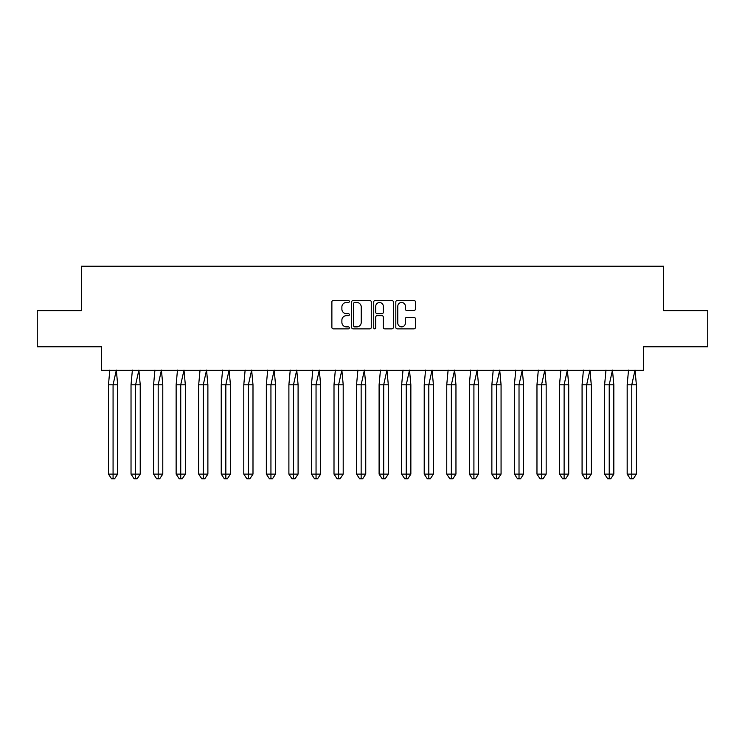 <?xml version="1.0" encoding="UTF-8"?>
<svg xmlns="http://www.w3.org/2000/svg" width="745" height="745" viewBox="0 0 745 745"><rect width="100%" height="100%" fill="white"/><g stroke="black" fill="none" stroke-linecap="round" stroke-linejoin="round"><path stroke-width="1.12" d="M349.368 301.474A0.996 0.996 0 0 0 348.381 300.486L333.304 300.486A1.415 1.415 0 0 0 331.879 301.902L331.879 327.446A1.415 1.415 0 0 0 333.304 328.862L348.381 328.862A0.996 0.996 0 0 0 349.368 327.875A0.996 0.996 0 0 0 348.381 326.878L346.425 326.878A4.545 4.545 0 0 1 341.881 322.334L341.881 320.21A4.545 4.545 0 0 1 346.425 315.666L348.381 315.666A0.996 0.996 0 0 0 349.368 314.669A0.996 0.996 0 0 0 348.381 313.682L346.425 313.682A4.545 4.545 0 0 1 341.881 309.138L341.881 307.014A4.545 4.545 0 0 1 346.425 302.47L348.381 302.47A0.996 0.996 0 0 0 349.368 301.474M37.25 310.628L37.25 346.77L101.581 346.77L101.581 370.33L643.419 370.33L643.419 346.77L707.75 346.77L707.75 310.628L663.655 310.628L663.655 266.244L81.345 266.244L81.345 310.628L37.25 310.628M413.969 310.488A1.415 1.415 0 0 0 415.393 309.073L415.393 301.902A1.415 1.415 0 0 0 413.969 300.486L397.225 300.486A1.415 1.415 0 0 0 395.809 301.902L395.809 327.446A1.415 1.415 0 0 0 397.225 328.862L413.969 328.862A1.415 1.415 0 0 0 415.393 327.446L415.393 318.786A1.415 1.415 0 0 0 413.969 317.37L406.807 317.37A1.415 1.415 0 0 0 405.382 318.786L405.382 323.079A3.8 3.8 0 0 1 401.592 326.878A3.8 3.8 0 0 1 397.793 323.079L397.793 306.269A3.8 3.8 0 0 1 401.592 302.47A3.8 3.8 0 0 1 405.382 306.269L405.382 309.073A1.415 1.415 0 0 0 406.807 310.488L413.969 310.488M371.261 301.902A1.415 1.415 0 0 0 369.837 300.486L353.093 300.486A1.415 1.415 0 0 0 351.677 301.902L351.677 327.446A1.415 1.415 0 0 0 353.093 328.862L369.837 328.862A1.415 1.415 0 0 0 371.261 327.446L371.261 301.902M375.163 300.486L391.907 300.486A1.415 1.415 0 0 1 393.323 301.902L393.323 327.446A1.415 1.415 0 0 1 391.907 328.862L384.737 328.862A1.415 1.415 0 0 1 383.321 327.446L383.321 317.081A1.415 1.415 0 0 0 381.906 315.666L377.147 315.666A1.415 1.415 0 0 0 375.731 317.081L375.731 327.875A0.996 0.996 0 0 1 374.735 328.862A0.996 0.996 0 0 1 373.739 327.875L373.739 301.902A1.415 1.415 0 0 1 375.163 300.486M354.657 302.47A0.996 0.996 0 0 0 353.661 303.466L353.661 325.882A0.996 0.996 0 0 0 354.657 326.878L356.715 326.878A4.545 4.545 0 0 0 361.251 322.334L361.251 307.014A4.545 4.545 0 0 0 356.715 302.47L354.657 302.47M383.321 306.335A3.8 3.8 0 0 0 379.522 302.545A3.8 3.8 0 0 0 375.731 306.335L375.731 312.257A1.415 1.415 0 0 0 377.147 313.682L381.906 313.682A1.415 1.415 0 0 0 383.321 312.257L383.321 306.335M111.238 384.793L108.472 384.793L108.472 474.109L113.072 474.109L113.072 384.793L108.472 384.793L109.822 370.116M113.072 478.756L114.609 478.756L117.673 474.109L113.072 474.109L113.072 478.756L111.545 478.756L108.472 474.109M117.673 474.109L117.673 384.793L113.072 384.793L116.332 370.116L117.673 384.793M133.783 384.793L131.027 384.793L131.027 474.109L135.627 474.109L135.627 384.793L131.027 384.793L132.377 370.116M135.627 478.756L137.164 478.756L140.228 474.109L135.627 474.109L135.627 478.756L134.091 478.756L131.027 474.109M140.228 474.109L140.228 384.793L135.627 384.793L138.877 370.116L140.228 384.793M156.338 384.793L153.582 384.793L153.582 474.109L158.182 474.109L158.182 384.793L153.582 384.793L154.923 370.116M158.182 478.756L159.709 478.756L162.783 474.109L158.182 474.109L158.182 478.756L156.646 478.756L153.582 474.109M162.783 474.109L162.783 384.793L158.182 384.793L161.432 370.116L162.783 384.793M178.893 384.793L176.137 384.793L176.137 474.109L180.737 474.109L180.737 384.793L176.137 384.793L177.478 370.116M180.737 478.756L182.264 478.756L185.328 474.109L180.737 474.109L180.737 478.756L179.2 478.756L176.137 474.109M185.328 474.109L185.328 384.793L180.737 384.793L183.987 370.116L185.328 384.793M201.448 384.793L198.682 384.793L198.682 474.109L203.283 474.109L203.283 384.793L198.682 384.793L200.033 370.116M203.283 478.756L204.819 478.756L207.883 474.109L203.283 474.109L203.283 478.756L201.755 478.756L198.682 474.109M207.883 474.109L207.883 384.793L203.283 384.793L206.542 370.116L207.883 384.793M223.994 384.793L221.237 384.793L221.237 474.109L225.837 474.109L225.837 384.793L221.237 384.793L222.587 370.116M225.837 478.756L227.374 478.756L230.438 474.109L225.837 474.109L225.837 478.756L224.301 478.756L221.237 474.109M230.438 474.109L230.438 384.793L225.837 384.793L229.088 370.116L230.438 384.793M246.548 384.793L243.792 384.793L243.792 474.109L248.392 474.109L248.392 384.793L243.792 384.793L245.133 370.116M248.392 478.756L249.92 478.756L252.993 474.109L248.392 474.109L248.392 478.756L246.856 478.756L243.792 474.109M252.993 474.109L252.993 384.793L248.392 384.793L251.642 370.116L252.993 384.793M269.103 384.793L266.338 384.793L266.338 474.109L270.938 474.109L270.938 384.793L266.338 384.793L267.688 370.116M270.938 478.756L272.474 478.756L275.538 474.109L270.938 474.109L270.938 478.756L269.411 478.756L266.338 474.109M275.538 474.109L275.538 384.793L270.938 384.793L274.197 370.116L275.538 384.793M291.658 384.793L288.892 384.793L288.892 474.109L293.493 474.109L293.493 384.793L288.892 384.793L290.243 370.116M293.493 478.756L295.029 478.756L298.093 474.109L293.493 474.109L293.493 478.756L291.965 478.756L288.892 474.109M298.093 474.109L298.093 384.793L293.493 384.793L296.743 370.116L298.093 384.793M314.204 384.793L311.447 384.793L311.447 474.109L316.048 474.109L316.048 384.793L311.447 384.793L312.798 370.116M316.048 478.756L317.584 478.756L320.648 474.109L316.048 474.109L316.048 478.756L314.511 478.756L311.447 474.109M320.648 474.109L320.648 384.793L316.048 384.793L319.298 370.116L320.648 384.793M336.759 384.793L334.002 384.793L334.002 474.109L338.603 474.109L338.603 384.793L334.002 384.793L335.343 370.116M338.603 478.756L340.13 478.756L343.203 474.109L338.603 474.109L338.603 478.756L337.066 478.756L334.002 474.109M343.203 474.109L343.203 384.793L338.603 384.793L341.853 370.116L343.203 384.793M359.313 384.793L356.548 384.793L356.548 474.109L361.148 474.109L361.148 384.793L356.548 384.793L357.898 370.116M361.148 478.756L362.685 478.756L365.748 474.109L361.148 474.109L361.148 478.756L359.621 478.756L356.548 474.109M365.748 474.109L365.748 384.793L361.148 384.793L364.407 370.116L365.748 384.793M381.868 384.793L379.103 384.793L379.103 474.109L383.703 474.109L383.703 384.793L379.103 384.793L380.453 370.116M383.703 478.756L385.24 478.756L388.303 474.109L383.703 474.109L383.703 478.756L382.166 478.756L379.103 474.109M388.303 474.109L388.303 384.793L383.703 384.793L386.953 370.116L388.303 384.793M404.414 384.793L401.657 384.793L401.657 474.109L406.258 474.109L406.258 384.793L401.657 384.793L403.008 370.116M406.258 478.756L407.785 478.756L410.858 474.109L406.258 474.109L406.258 478.756L404.721 478.756L401.657 474.109M410.858 474.109L410.858 384.793L406.258 384.793L409.508 370.116L410.858 384.793M426.969 384.793L424.212 384.793L424.212 474.109L428.813 474.109L428.813 384.793L424.212 384.793L425.553 370.116M428.813 478.756L430.34 478.756L433.413 474.109L428.813 474.109L428.813 478.756L427.276 478.756L424.212 474.109M433.413 474.109L433.413 384.793L428.813 384.793L432.063 370.116L433.413 384.793M449.524 384.793L446.758 384.793L446.758 474.109L451.358 474.109L451.358 384.793L446.758 384.793L448.108 370.116M451.358 478.756L452.895 478.756L455.959 474.109L451.358 474.109L451.358 478.756L449.831 478.756L446.758 474.109M455.959 474.109L455.959 384.793L451.358 384.793L454.618 370.116L455.959 384.793M472.069 384.793L469.313 384.793L469.313 474.109L473.913 474.109L473.913 384.793L469.313 384.793L470.663 370.116M473.913 478.756L475.45 478.756L478.514 474.109L473.913 474.109L473.913 478.756L472.377 478.756L469.313 474.109M478.514 474.109L478.514 384.793L473.913 384.793L477.163 370.116L478.514 384.793M494.624 384.793L491.868 384.793L491.868 474.109L496.468 474.109L496.468 384.793L491.868 384.793L493.209 370.116M496.468 478.756L497.995 478.756L501.068 474.109L496.468 474.109L496.468 478.756L494.931 478.756L491.868 474.109M501.068 474.109L501.068 384.793L496.468 384.793L499.718 370.116L501.068 384.793M517.179 384.793L514.423 384.793L514.423 474.109L519.023 474.109L519.023 384.793L514.423 384.793L515.764 370.116M519.023 478.756L520.55 478.756L523.614 474.109L519.023 474.109L519.023 478.756L517.486 478.756L514.423 474.109M523.614 474.109L523.614 384.793L519.023 384.793L522.273 370.116L523.614 384.793M539.734 384.793L536.968 384.793L536.968 474.109L541.568 474.109L541.568 384.793L536.968 384.793L538.318 370.116M541.568 478.756L543.105 478.756L546.169 474.109L541.568 474.109L541.568 478.756L540.041 478.756L536.968 474.109M546.169 474.109L546.169 384.793L541.568 384.793L544.828 370.116L546.169 384.793M562.279 384.793L559.523 384.793L559.523 474.109L564.123 474.109L564.123 384.793L559.523 384.793L560.873 370.116M564.123 478.756L565.66 478.756L568.724 474.109L564.123 474.109L564.123 478.756L562.587 478.756L559.523 474.109M568.724 474.109L568.724 384.793L564.123 384.793L567.373 370.116L568.724 384.793M584.834 384.793L582.078 384.793L582.078 474.109L586.678 474.109L586.678 384.793L582.078 384.793L583.419 370.116M586.678 478.756L588.205 478.756L591.279 474.109L586.678 474.109L586.678 478.756L585.142 478.756L582.078 474.109M591.279 474.109L591.279 384.793L586.678 384.793L589.928 370.116L591.279 384.793M607.389 384.793L604.623 384.793L604.623 474.109L609.224 474.109L609.224 384.793L604.623 384.793L605.974 370.116M609.224 478.756L610.76 478.756L613.824 474.109L609.224 474.109L609.224 478.756L607.697 478.756L604.623 474.109M613.824 474.109L613.824 384.793L609.224 384.793L612.483 370.116L613.824 384.793M629.944 384.793L627.178 384.793L627.178 474.109L631.779 474.109L631.779 384.793L627.178 384.793L628.529 370.116M631.779 478.756L633.315 478.756L636.379 474.109L631.779 474.109L631.779 478.756L630.251 478.756L627.178 474.109M636.379 474.109L636.379 384.793L631.779 384.793L635.029 370.116L636.379 384.793"/></g></svg>
